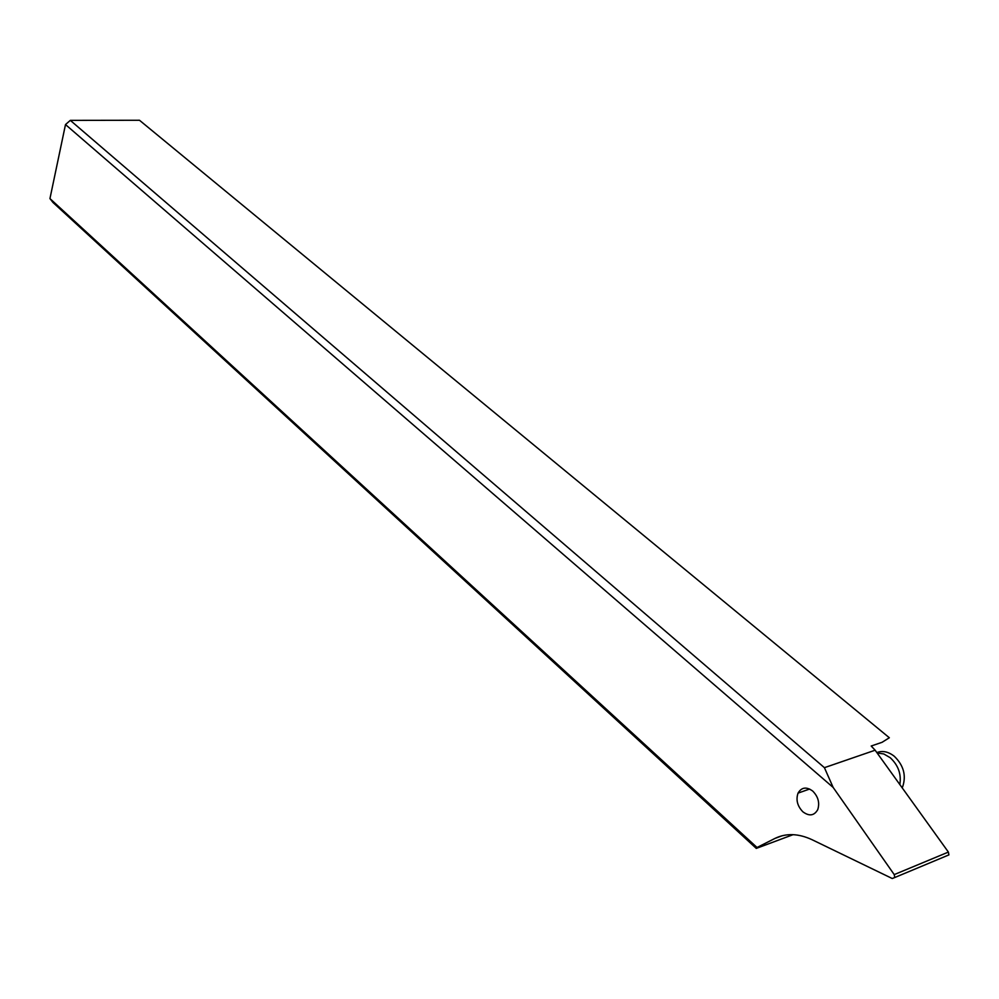 <?xml version="1.0" encoding="UTF-8"?>
<svg xmlns="http://www.w3.org/2000/svg" width="999" height="999" viewBox="0 0 999 999"><rect width="100%" height="100%" fill="white"/><g stroke="black" fill="none" stroke-linecap="round" stroke-linejoin="round"><path stroke-width="1.5" d="M774.962 838.423L757.03 847.489L49.95 198.589L65.497 124.563L833.154 787.437L894.23 874.6L894.779 877.509L892.232 878.508L812.062 839.709C798.501 833.416 786.138 832.991 774.962 838.423L782.242 835.726M802.884 811.812C797.377 806.093 795.766 799.862 798.039 793.119C801.548 787.212 806.443 786.525 812.736 791.083C818.218 796.678 819.879 802.871 817.744 809.64C814.21 815.771 809.252 816.495 802.884 811.812M946.453 855.931L948.913 854.894L948.388 852.085L875.136 750.212L824.412 767.669L833.154 787.437M875.136 750.212L871.19 746.016L882.067 742.307L889.335 737.749L139.498 120.267L70.33 120.367L824.412 767.669M65.497 124.563L70.33 120.367M793.094 834.664L756.293 848.401L52.997 202.497L49.95 198.589M757.03 847.489L756.293 848.401M899.824 784.54C901.485 774.175 898.276 765.234 890.234 757.717L883.79 753.958L877.11 752.959M876.835 752.572C882.567 750.411 888.386 751.648 894.305 756.293C903.558 765.296 906.368 775.374 902.746 786.538L902.147 787.774M948.388 852.085L894.23 874.6M948.913 854.894L894.779 877.509M809.627 789.035L798.039 793.119M901.56 786.975L902.746 786.538"/></g></svg>
